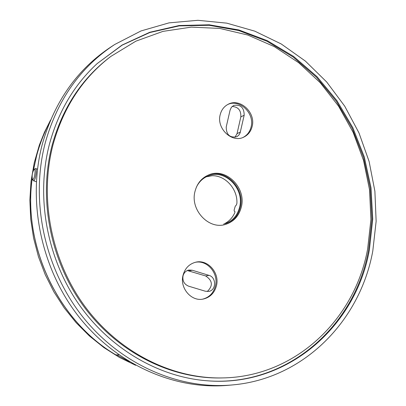 <?xml version="1.0" encoding="UTF-8"?>
<svg xmlns="http://www.w3.org/2000/svg" width="406" height="406" viewBox="0 0 406 406"><rect width="100%" height="100%" fill="white"/><g stroke="black" fill="none" stroke-linecap="round" stroke-linejoin="round"><path stroke-width="0.61" d="M32.181 178.523C22.711 246.437 58.469 321.105 115.857 354.864L115.781 354.844C58.322 321.039 22.604 246.32 32.155 178.386M225.294 224.452C233.14 221.6 238.149 215.855 240.322 207.222C245.346 188.262 225.249 167.982 208.182 175.123M194.992 191.454C189.891 210.003 209.009 230.192 225.807 224.305C233.932 221.559 239.119 215.753 241.362 206.887C246.467 187.658 225.802 167.231 208.674 174.92C201.63 177.94 197.067 183.451 194.992 191.454M202.462 299.197C209.232 297.491 213.566 293.03 215.474 285.819C218.783 273.121 206.857 259.439 194.936 262.398M182.999 275.415C179.64 287.95 191.211 301.612 202.959 299.115C209.993 297.562 214.505 293.066 216.489 285.626C219.869 272.695 207.466 258.855 195.428 262.276C189.018 264.093 184.877 268.473 182.999 275.415M243.016 137.456C247.224 135.279 249.929 131.727 251.126 126.799C254.806 113.178 239.312 98.501 227.533 104.621M220.169 114.791C216.388 128.413 231.836 143.135 243.539 137.238C248.03 135.122 250.908 131.488 252.177 126.327C255.942 112.421 239.804 97.618 228.035 104.352C223.99 106.519 221.366 110.001 220.169 114.791M53.161 144.237C63.549 107.154 82.778 77.881 110.858 56.419L135.853 41.179L162.968 31.374L191.262 27.136L219.813 28.425L247.756 35.033L274.283 46.614L298.674 62.712L320.298 82.788L338.604 106.225L353.139 132.356L363.543 160.456L369.531 189.775L370.927 219.534L367.643 248.929C354.885 319.542 295.223 376.956 222.386 377.925C171.956 378.955 118.907 352.418 84.905 306.408C51.054 260.317 38.996 197.692 53.161 144.237M110.858 56.419L109.823 57.2C81.799 78.622 62.605 107.834 52.232 144.83C38.093 198.164 50.116 260.632 83.89 306.611C117.816 352.51 170.753 378.981 221.092 377.956L222.386 377.925M223.676 224.117C228.73 221.788 232.45 217.966 234.83 212.648L234.932 211.521L234.186 211.034L234.176 209.861L235.267 206.202L236.404 204.939L236.901 203.401C237.759 189.018 225.305 175.143 211.907 175.742L206.228 176.818M225.416 223.599C232.846 220.757 237.591 215.226 239.647 206.999C244.478 188.754 225.335 169.15 208.806 175.717C203.239 177.752 199.092 181.589 196.362 187.227M207.233 291.544C213.18 285.788 212.648 280.592 205.639 275.938L187.308 270.533M192.292 270.239L188.917 270.031C185.877 270.731 183.908 272.695 183.02 275.928C182.355 280.911 184.222 284.332 188.628 286.179L205.385 291.239L208.953 291.371C216.439 290.072 216.434 277.242 208.973 275.364L192.292 270.239L189.044 270.843M369.389 249.918C355.829 326.632 287.067 387.481 207.085 380.772C157.832 377.027 108.224 347.78 77.11 301.734C46.167 255.582 35.895 195.261 49.618 143.511C58.525 111.295 74.344 84.681 97.08 63.661L122.018 45.086L149.718 32.282L179.117 25.512L209.161 24.791L238.85 29.948L267.26 40.641L293.548 56.393L316.974 76.612L336.914 100.627L352.834 127.692L364.309 157.01L371.018 187.739L372.744 219.012L369.389 249.918M207.243 380.782C286.819 387.04 355.062 326.399 368.582 250.055L371.937 219.245L370.231 188.074L363.568 157.437L352.159 128.2L336.32 101.201L316.477 77.231L293.152 57.028L266.975 41.265L238.682 30.526L209.095 25.294L179.137 25.903L149.804 32.536L122.14 45.167L97.196 63.554M372.784 251.045L376.139 221.306L374.885 191.19L369.11 161.476L358.98 132.909L344.74 106.205L326.744 82.053L305.398 61.103L281.211 43.955L254.775 31.15L226.751 23.142L197.9 20.3L169.028 22.868L141.009 30.947L114.761 44.467C80.804 66.726 57.698 99.277 45.442 142.12C30.019 199.808 44.173 267.777 82.251 316.208C120.47 364.578 179.112 390.024 232.851 384.893C304.008 378.565 360.127 320.684 372.784 251.045M114 44.959L111.477 46.599C77.653 68.776 54.632 101.175 42.412 143.805C27.04 201.203 41.102 268.797 78.997 316.959C117.035 365.06 175.417 390.364 228.954 385.253L231.953 384.974M35.241 168.652L34.2 169.302L35.601 168.576C37.22 168.708 35.672 179.883 33.855 180.726L33.145 180.472L32.439 179.269C31.749 175.575 32.333 172.256 34.195 169.307C35.972 167.967 34.738 178.64 33.038 179.477L32.439 179.269M230.09 110.107L226.218 126.982C226.304 134.751 229.826 138.01 236.784 136.746L238.799 135.183L240.113 132.904L244.173 115.218C244.113 107.605 240.651 104.332 233.785 105.398L231.425 107.265L230.09 110.107M234.967 137.324L237.033 133.64L240.829 116.918C241.154 110.402 238.266 106.915 232.171 106.463M115.857 354.864L118.877 354.849M49.821 121.851C44.259 132.447 39.879 143.688 36.672 155.579L33.399 170.418M205.639 275.938L208.973 275.364M237.033 133.64L240.367 132.031M244.173 115.218L240.829 116.918M129.453 361.736L116.72 354.859L129.387 361.695M49.882 121.704C44.269 132.361 39.849 143.673 36.626 155.64L33.338 170.55M135.65 365.298L119.394 357.402L103.911 347.592L89.421 335.975L76.125 322.699L64.219 307.921L53.871 291.843L45.239 274.679L38.443 256.668L33.576 238.053L30.704 219.093L29.861 200.056L31.049 181.208L34.231 162.791L39.352 145.064L44.457 132.249L50.572 120.049M36.347 181.751L33.485 180.782M37.484 169.15L35.601 168.576"/></g></svg>
